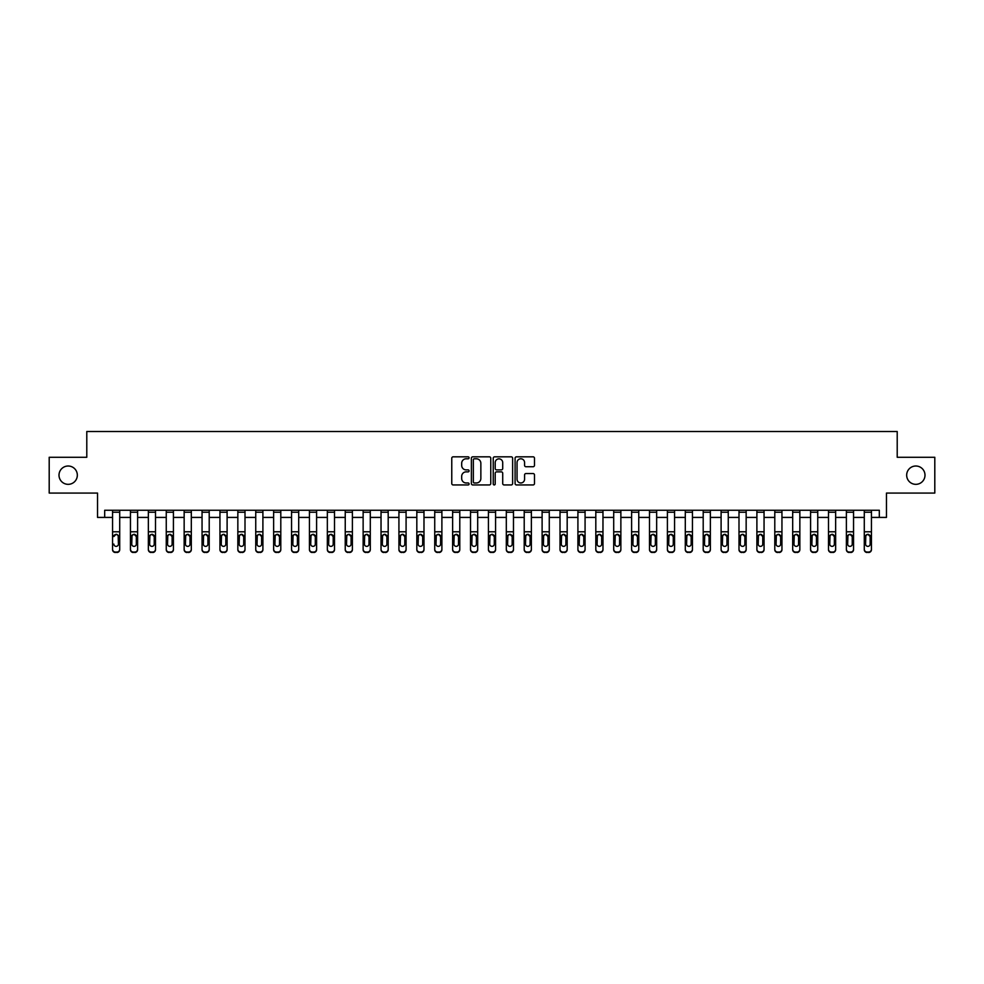<?xml version="1.0" encoding="UTF-8"?>
<svg xmlns="http://www.w3.org/2000/svg" width="984" height="984" viewBox="0 0 984 984"><rect width="100%" height="100%" fill="white"/><g stroke="black" fill="none" stroke-linecap="round" stroke-linejoin="round"><path stroke-width="1.48" d="M469.085 457.806A0.984 0.984 0 0 0 468.101 456.822L453.169 456.822A1.402 1.402 0 0 0 451.767 458.237L451.767 483.525A1.402 1.402 0 0 0 453.169 484.94L468.101 484.94A0.984 0.984 0 0 0 469.085 483.956A0.984 0.984 0 0 0 468.101 482.972L466.17 482.972A4.502 4.502 0 0 1 461.68 478.47L461.68 476.367A4.502 4.502 0 0 1 466.17 471.865L468.101 471.865A0.984 0.984 0 0 0 469.085 470.881A0.984 0.984 0 0 0 468.101 469.897L466.17 469.897A4.502 4.502 0 0 1 461.68 465.395L461.68 463.292A4.502 4.502 0 0 1 466.17 458.79L468.101 458.79A0.984 0.984 0 0 0 469.085 457.806M906.67 475.174A9.164 9.164 0 0 0 915.833 484.337A9.164 9.164 0 0 0 924.997 475.174A9.164 9.164 0 0 0 915.833 466.01A9.164 9.164 0 0 0 906.67 475.174M59.003 475.174A9.164 9.164 0 0 0 68.167 484.337A9.164 9.164 0 0 0 77.33 475.174A9.164 9.164 0 0 0 68.167 466.01A9.164 9.164 0 0 0 59.003 475.174M533.07 466.736A1.402 1.402 0 0 0 534.484 465.334L534.484 458.237A1.402 1.402 0 0 0 533.07 456.822L516.489 456.822A1.402 1.402 0 0 0 515.087 458.237L515.087 483.525A1.402 1.402 0 0 0 516.489 484.94L533.07 484.94A1.402 1.402 0 0 0 534.484 483.525L534.484 474.952A1.402 1.402 0 0 0 533.07 473.55L525.973 473.55A1.402 1.402 0 0 0 524.57 474.952L524.57 479.208A3.764 3.764 0 0 1 520.807 482.972A3.764 3.764 0 0 1 517.055 479.208L517.055 462.554A3.764 3.764 0 0 1 520.807 458.79A3.764 3.764 0 0 1 524.57 462.554L524.57 465.334A1.402 1.402 0 0 0 525.973 466.736L533.07 466.736M104.685 517.412L104.685 510.253L879.315 510.253L879.315 517.412L886.473 517.412L886.473 493.07L934.8 493.07L934.8 457.277L897.211 457.277L897.211 431.509L86.789 431.509L86.789 457.277L49.2 457.277L49.2 493.07L97.527 493.07L97.527 517.412L112.557 517.412M490.77 458.237A1.402 1.402 0 0 0 489.368 456.822L472.775 456.822A1.402 1.402 0 0 0 471.373 458.237L471.373 483.525A1.402 1.402 0 0 0 472.775 484.94L489.368 484.94A1.402 1.402 0 0 0 490.77 483.525L490.77 458.237M494.632 456.822L511.225 456.822A1.402 1.402 0 0 1 512.627 458.237L512.627 483.525A1.402 1.402 0 0 1 511.225 484.94L504.128 484.94A1.402 1.402 0 0 1 502.713 483.525L502.713 473.267A1.402 1.402 0 0 0 501.311 471.865L496.6 471.865A1.402 1.402 0 0 0 495.198 473.267L495.198 483.956A0.984 0.984 0 0 1 494.214 484.94A0.984 0.984 0 0 1 493.23 483.956L493.23 458.237A1.402 1.402 0 0 1 494.632 456.822M119.716 517.412L130.454 517.412M137.612 517.412L148.35 517.412M155.509 517.412L166.259 517.412M173.418 517.412L184.156 517.412M191.314 517.412L202.052 517.412M209.211 517.412L219.949 517.412M227.107 517.412L237.845 517.412M245.004 517.412L255.742 517.412M262.9 517.412L273.638 517.412M280.797 517.412L291.547 517.412M298.705 517.412L309.443 517.412M316.602 517.412L327.34 517.412M334.498 517.412L345.236 517.412M352.395 517.412L363.133 517.412M370.291 517.412L381.029 517.412M388.188 517.412L398.926 517.412M406.084 517.412L416.822 517.412M423.981 517.412L434.731 517.412M441.89 517.412L452.628 517.412M459.786 517.412L470.524 517.412M477.683 517.412L488.421 517.412M495.579 517.412L506.317 517.412M513.476 517.412L524.214 517.412M531.372 517.412L542.11 517.412M549.269 517.412L560.019 517.412M567.178 517.412L577.916 517.412M585.074 517.412L595.812 517.412M602.971 517.412L613.708 517.412M620.867 517.412L631.605 517.412M638.764 517.412L649.501 517.412M656.66 517.412L667.398 517.412M674.557 517.412L685.294 517.412M692.453 517.412L703.203 517.412M710.362 517.412L721.1 517.412M728.258 517.412L738.996 517.412M746.155 517.412L756.893 517.412M764.051 517.412L774.789 517.412M781.948 517.412L792.686 517.412M799.844 517.412L810.582 517.412M817.741 517.412L828.491 517.412M835.65 517.412L846.388 517.412M853.546 517.412L864.284 517.412M871.443 517.412L879.315 517.412M474.325 458.79A0.984 0.984 0 0 0 473.341 459.774L473.341 481.988A0.984 0.984 0 0 0 474.325 482.972L476.367 482.972A4.502 4.502 0 0 0 480.856 478.47L480.856 463.292A4.502 4.502 0 0 0 476.367 458.79L474.325 458.79M502.713 462.628A3.764 3.764 0 0 0 498.962 458.864A3.764 3.764 0 0 0 495.198 462.628L495.198 468.495A1.402 1.402 0 0 0 496.6 469.897L501.311 469.897A1.402 1.402 0 0 0 502.713 468.495L502.713 462.628M112.557 535.948L112.557 549.207A2.866 2.841 0 0 0 115.423 552.049L116.85 552.049A2.866 2.841 0 0 0 119.716 549.207L119.716 549.65A2.866 2.841 180 0 1 116.85 552.491L116.85 552.049M113.849 544.546L113.849 544.091A2.288 2.276 180 0 0 116.137 546.366A2.288 2.276 180 0 0 118.424 544.091A2.288 2.276 180 0 1 116.137 546.366M114.944 534.583L113.849 536.551L116.137 534.25L118.178 535.493L118.424 544.091M117.33 534.583L116.137 534.25M119.716 510.253L119.716 549.65M112.557 510.253L112.557 549.207M115.423 552.049L116.85 552.491M115.423 552.491A2.866 2.841 180 0 1 112.557 549.65M130.454 535.948L130.454 549.207A2.866 2.841 -0 0 0 133.32 552.049L134.759 552.049A2.866 2.841 -0 0 0 137.612 549.207L137.612 549.65A2.866 2.841 180 0 1 134.759 552.491L134.759 552.049M136.333 544.091L136.333 536.551L136.333 544.091A2.288 2.276 180 0 1 134.033 546.366A2.288 2.276 180 0 0 136.333 544.091M131.745 544.546L131.745 544.091A2.288 2.276 180 0 0 134.033 546.366M132.84 534.583L131.745 536.378M135.238 534.583L134.033 534.25L136.333 536.551M148.35 535.948L148.35 549.207A2.866 2.841 -0 0 0 151.216 552.049L152.655 552.049A2.866 2.841 -0 0 0 155.509 549.207L155.509 549.65A2.866 2.841 180 0 1 152.655 552.491L152.655 552.049M154.23 544.091L154.23 536.551L154.23 544.091A2.288 2.276 180 0 1 151.93 546.366A2.288 2.276 180 0 0 154.23 544.091M149.642 544.546L149.642 544.091A2.288 2.276 180 0 0 151.93 546.366M150.737 534.583L149.642 536.378M153.135 534.583L151.93 534.25L154.23 536.551M166.259 535.948L166.259 549.207A2.866 2.841 -0 0 0 169.113 552.049L170.552 552.049A2.866 2.841 -0 0 0 173.418 549.207L173.418 549.65A2.866 2.841 180 0 1 170.552 552.491L170.552 552.049M172.126 544.091L172.126 536.551L172.126 544.091A2.288 2.276 180 0 1 169.838 546.366A2.288 2.276 180 0 0 172.126 544.091M167.538 544.546L167.538 544.091A2.288 2.276 180 0 0 169.838 546.366M168.633 534.583L167.538 536.378M171.032 534.583L169.838 534.25L172.126 536.551M137.612 510.253L137.612 549.207M130.454 510.253L130.454 549.207M133.32 552.049L134.759 552.491M133.32 552.491A2.866 2.841 180 0 1 130.454 549.65M130.454 535.493L132.004 535.493L131.745 544.091M132.004 535.493L134.033 534.25M155.509 510.253L155.509 549.207M148.35 510.253L148.35 549.207M151.216 552.049L152.655 552.491M151.216 552.491A2.866 2.841 180 0 1 148.35 549.65M148.35 535.493L149.9 535.493L149.642 544.091M149.9 535.493L151.93 534.25M173.418 510.253L173.418 549.207M166.259 510.253L166.259 549.207M169.113 552.049L170.552 552.491M169.113 552.491A2.866 2.841 180 0 1 166.259 549.65M166.259 535.493L167.797 535.493L167.538 544.091M167.797 535.493L169.838 534.25M184.156 535.948L184.156 549.207A2.866 2.841 -0 0 0 187.022 552.049L188.448 552.049A2.866 2.841 -0 0 0 191.314 549.207L191.314 549.65A2.866 2.841 180 0 1 188.448 552.491L188.448 552.049M190.023 544.091L190.023 536.551L190.023 544.091A2.288 2.276 180 0 1 187.735 546.366A2.288 2.276 180 0 0 190.023 544.091M185.435 544.546L185.435 544.091A2.288 2.276 180 0 0 187.735 546.366M186.542 534.583L185.435 536.378M188.928 534.583L187.735 534.25L190.023 536.551M191.314 510.253L191.314 549.207M184.156 510.253L184.156 549.207M187.022 552.049L188.448 552.491M187.022 552.491A2.866 2.841 180 0 1 184.156 549.65M184.156 535.493L185.693 535.493L185.435 544.091M185.693 535.493L187.735 534.25M202.052 535.948L202.052 549.207A2.866 2.841 -0 0 0 204.918 552.049L206.345 552.049A2.866 2.841 -0 0 0 209.211 549.207L209.211 549.65A2.866 2.841 180 0 1 206.345 552.491L206.345 552.049M207.919 544.091L207.919 536.551L207.919 544.091A2.288 2.276 180 0 1 205.631 546.366A2.288 2.276 180 0 0 207.919 544.091M203.344 544.546L203.344 544.091A2.288 2.276 180 0 0 205.631 546.366M204.438 534.583L203.344 536.378M206.825 534.583L205.631 534.25L207.919 536.551M219.949 535.948L219.949 549.207A2.866 2.841 -0 0 0 222.815 552.049L224.241 552.049A2.866 2.841 -0 0 0 227.107 549.207L227.107 549.65A2.866 2.841 180 0 1 224.241 552.491L224.241 552.049M225.816 544.091L225.816 536.551L225.816 544.091A2.288 2.276 180 0 1 223.528 546.366A2.288 2.276 180 0 0 225.816 544.091M221.24 544.546L221.24 544.091A2.288 2.276 180 0 0 223.528 546.366M222.335 534.583L221.24 536.378M224.721 534.583L223.528 534.25L225.816 536.551M237.845 535.948L237.845 549.207A2.866 2.841 -0 0 0 240.711 552.049L242.138 552.049A2.866 2.841 -0 0 0 245.004 549.207L245.004 549.65A2.866 2.841 180 0 1 242.138 552.491L242.138 552.049M243.712 544.091L243.712 536.551L243.712 544.091A2.288 2.276 180 0 1 241.424 546.366A2.288 2.276 180 0 0 243.712 544.091M239.137 544.546L239.137 544.091A2.288 2.276 180 0 0 241.424 546.366M240.231 534.583L239.137 536.378M242.618 534.583L241.424 534.25L243.712 536.551M255.742 535.948L255.742 549.207A2.866 2.841 -0 0 0 258.608 552.049L260.034 552.049A2.866 2.841 -0 0 0 262.9 549.207L262.9 549.65A2.866 2.841 180 0 1 260.034 552.491L260.034 552.049M261.621 544.091L261.621 536.551L261.621 544.091A2.288 2.276 180 0 1 259.321 546.366A2.288 2.276 180 0 0 261.621 544.091M257.033 544.546L257.033 544.091A2.288 2.276 180 0 0 259.321 546.366M258.128 534.583L257.033 536.378M260.514 534.583L259.321 534.25L261.621 536.551M273.638 535.948L273.638 549.207A2.866 2.841 -0 0 0 276.504 552.049L277.943 552.049A2.866 2.841 -0 0 0 280.797 549.207L280.797 549.65A2.866 2.841 180 0 1 277.943 552.491L277.943 552.049M279.517 544.091L279.517 536.551L279.517 544.091A2.288 2.276 180 0 1 277.217 546.366A2.288 2.276 180 0 0 279.517 544.091M274.93 544.546L274.93 544.091A2.288 2.276 180 0 0 277.217 546.366M276.024 534.583L274.93 536.378M278.423 534.583L277.217 534.25L279.517 536.551M209.211 510.253L209.211 549.207M202.052 510.253L202.052 549.207M204.918 552.049L206.345 552.491M204.918 552.491A2.866 2.841 180 0 1 202.052 549.65M202.052 535.493L203.59 535.493L203.344 544.091M203.59 535.493L205.631 534.25M227.107 510.253L227.107 549.207M219.949 510.253L219.949 549.207M222.815 552.049L224.241 552.491M222.815 552.491A2.866 2.841 180 0 1 219.949 549.65M219.949 535.493L221.486 535.493L221.24 544.091M221.486 535.493L223.528 534.25M245.004 510.253L245.004 549.207M237.845 510.253L237.845 549.207M240.711 552.049L242.138 552.491M240.711 552.491A2.866 2.841 180 0 1 237.845 549.65M237.845 535.493L239.383 535.493L239.137 544.091M239.383 535.493L241.424 534.25M262.9 510.253L262.9 549.207M255.742 510.253L255.742 549.207M258.608 552.049L260.034 552.491M258.608 552.491A2.866 2.841 180 0 1 255.742 549.65M255.742 535.493L257.291 535.493L257.033 544.091M257.291 535.493L259.321 534.25M280.797 510.253L280.797 549.207M273.638 510.253L273.638 549.207M276.504 552.049L277.943 552.491M276.504 552.491A2.866 2.841 180 0 1 273.638 549.65M273.638 535.493L275.188 535.493L274.93 544.091M275.188 535.493L277.217 534.25M291.547 535.948L291.547 549.207A2.866 2.841 -0 0 0 294.4 552.049L295.84 552.049A2.866 2.841 -0 0 0 298.705 549.207L298.705 549.65A2.866 2.841 180 0 1 295.84 552.491L295.84 552.049M297.414 544.091L297.414 536.551L297.414 544.091A2.288 2.276 180 0 1 295.126 546.366A2.288 2.276 180 0 0 297.414 544.091M292.826 544.546L292.826 544.091A2.288 2.276 180 0 0 295.126 546.366M293.921 534.583L292.826 536.378M296.319 534.583L295.126 534.25L297.414 536.551M298.705 510.253L298.705 549.207M291.547 510.253L291.547 549.207M294.4 552.049L295.84 552.491M294.4 552.491A2.866 2.841 180 0 1 291.547 549.65M291.547 535.493L293.084 535.493L292.826 544.091M293.084 535.493L295.126 534.25M309.443 535.948L309.443 549.207A2.866 2.841 -0 0 0 312.297 552.049L313.736 552.049A2.866 2.841 -0 0 0 316.602 549.207L316.602 549.65A2.866 2.841 180 0 1 313.736 552.491L313.736 552.049M315.311 544.091L315.311 536.551L315.311 544.091A2.288 2.276 180 0 1 313.023 546.366A2.288 2.276 180 0 0 315.311 544.091M310.723 544.546L310.723 544.091A2.288 2.276 180 0 0 313.023 546.366M311.817 534.583L310.723 536.378M314.216 534.583L313.023 534.25L315.311 536.551M316.602 510.253L316.602 549.207M309.443 510.253L309.443 549.207M312.297 552.049L313.736 552.491M312.297 552.491A2.866 2.841 180 0 1 309.443 549.65M309.443 535.493L310.981 535.493L310.723 544.091M310.981 535.493L313.023 534.25M327.34 535.948L327.34 549.207A2.866 2.841 -0 0 0 330.206 552.049L331.633 552.049A2.866 2.841 -0 0 0 334.498 549.207L334.498 549.65A2.866 2.841 180 0 1 331.633 552.491L331.633 552.049M333.207 544.091L333.207 536.551L333.207 544.091A2.288 2.276 180 0 1 330.919 546.366A2.288 2.276 180 0 0 333.207 544.091M328.631 544.546L328.631 544.091A2.288 2.276 180 0 0 330.919 546.366M329.726 534.583L328.631 536.378M332.112 534.583L330.919 534.25L333.207 536.551M334.498 510.253L334.498 549.207M327.34 510.253L327.34 549.207M330.206 552.049L331.633 552.491M330.206 552.491A2.866 2.841 180 0 1 327.34 549.65M327.34 535.493L328.877 535.493L328.631 544.091M328.877 535.493L330.919 534.25M345.236 535.948L345.236 549.207A2.866 2.841 -0 0 0 348.102 552.049L349.529 552.049A2.866 2.841 -0 0 0 352.395 549.207L352.395 549.65A2.866 2.841 180 0 1 349.529 552.491L349.529 552.049M351.103 544.091L351.103 536.551L351.103 544.091A2.288 2.276 180 0 1 348.816 546.366A2.288 2.276 180 0 0 351.103 544.091M346.528 544.546L346.528 544.091A2.288 2.276 180 0 0 348.816 546.366M347.623 534.583L346.528 536.378M350.009 534.583L348.816 534.25L351.103 536.551M352.395 510.253L352.395 549.207M345.236 510.253L345.236 549.207M348.102 552.049L349.529 552.491M348.102 552.491A2.866 2.841 180 0 1 345.236 549.65M345.236 535.493L346.774 535.493L346.528 544.091M346.774 535.493L348.816 534.25M363.133 535.948L363.133 549.207A2.866 2.841 -0 0 0 365.999 552.049L367.426 552.049A2.866 2.841 -0 0 0 370.291 549.207L370.291 549.65A2.866 2.841 180 0 1 367.426 552.491L367.426 552.049M369 544.091L369 536.551L369 544.091A2.288 2.276 180 0 1 366.712 546.366A2.288 2.276 180 0 0 369 544.091M364.424 544.546L364.424 544.091A2.288 2.276 180 0 0 366.712 546.366M365.519 534.583L364.424 536.378M367.905 534.583L366.712 534.25L369 536.551M370.291 510.253L370.291 549.207M363.133 510.253L363.133 549.207M365.999 552.049L367.426 552.491M365.999 552.491A2.866 2.841 180 0 1 363.133 549.65M363.133 535.493L364.67 535.493L364.424 544.091M364.67 535.493L366.712 534.25M381.029 535.948L381.029 549.207A2.866 2.841 -0 0 0 383.895 552.049L385.322 552.049A2.866 2.841 -0 0 0 388.188 549.207L388.188 549.65A2.866 2.841 180 0 1 385.322 552.491L385.322 552.049M386.897 544.091L386.897 536.551L386.897 544.091A2.288 2.276 180 0 1 384.609 546.366A2.288 2.276 180 0 0 386.897 544.091M382.321 544.546L382.321 544.091A2.288 2.276 180 0 0 384.609 546.366M383.416 534.583L382.321 536.378M385.802 534.583L384.609 534.25L386.897 536.551M388.188 510.253L388.188 549.207M381.029 510.253L381.029 549.207M383.895 552.049L385.322 552.491M383.895 552.491A2.866 2.841 180 0 1 381.029 549.65M381.029 535.493L382.579 535.493L382.321 544.091M382.579 535.493L384.609 534.25M398.926 535.948L398.926 549.207A2.866 2.841 -0 0 0 401.792 552.049L403.231 552.049A2.866 2.841 -0 0 0 406.084 549.207L406.084 549.65A2.866 2.841 180 0 1 403.231 552.491L403.231 552.049M404.805 544.091L404.805 536.551L404.805 544.091A2.288 2.276 180 0 1 402.505 546.366A2.288 2.276 180 0 0 404.805 544.091M400.217 544.546L400.217 544.091A2.288 2.276 180 0 0 402.505 546.366M401.312 534.583L400.217 536.378M403.711 534.583L402.505 534.25L404.805 536.551M416.822 535.948L416.822 549.207A2.866 2.841 -0 0 0 419.688 552.049L421.127 552.049A2.866 2.841 -0 0 0 423.981 549.207L423.981 549.65A2.866 2.841 180 0 1 421.127 552.491L421.127 552.049M422.702 544.091L422.702 536.551L422.702 544.091A2.288 2.276 180 0 1 420.402 546.366A2.288 2.276 180 0 0 422.702 544.091M418.114 544.546L418.114 544.091A2.288 2.276 180 0 0 420.402 546.366M419.209 534.583L418.114 536.378M421.607 534.583L420.402 534.25L422.702 536.551M434.731 535.948L434.731 549.207A2.866 2.841 -0 0 0 437.585 552.049L439.024 552.049A2.866 2.841 -0 0 0 441.89 549.207L441.89 549.65A2.866 2.841 180 0 1 439.024 552.491L439.024 552.049M440.598 544.091L440.598 536.551L440.598 544.091A2.288 2.276 180 0 1 438.311 546.366A2.288 2.276 180 0 0 440.598 544.091M436.01 544.546L436.01 544.091A2.288 2.276 180 0 0 438.311 546.366M437.105 534.583L436.01 536.378M439.504 534.583L438.311 534.25L440.598 536.551M452.628 535.948L452.628 549.207A2.866 2.841 -0 0 0 455.494 552.049L456.92 552.049A2.866 2.841 -0 0 0 459.786 549.207L459.786 549.65A2.866 2.841 180 0 1 456.92 552.491L456.92 552.049M458.495 544.091L458.495 536.551L458.495 544.091A2.288 2.276 180 0 1 456.207 546.366A2.288 2.276 180 0 0 458.495 544.091M453.907 544.546L453.907 544.091A2.288 2.276 180 0 0 456.207 546.366M455.014 534.583L453.907 536.378M457.4 534.583L456.207 534.25L458.495 536.551M470.524 535.948L470.524 549.207A2.866 2.841 -0 0 0 473.39 552.049L474.817 552.049A2.866 2.841 -0 0 0 477.683 549.207L477.683 549.65A2.866 2.841 180 0 1 474.817 552.491L474.817 552.049M476.391 544.091L476.391 536.551L476.391 544.091A2.288 2.276 180 0 1 474.103 546.366A2.288 2.276 180 0 0 476.391 544.091M471.816 544.546L471.816 544.091A2.288 2.276 180 0 0 474.103 546.366M472.91 534.583L471.816 536.378M475.297 534.583L474.103 534.25L476.391 536.551M488.421 535.948L488.421 549.207A2.866 2.841 -0 0 0 491.287 552.049L492.713 552.049A2.866 2.841 -0 0 0 495.579 549.207L495.579 549.65A2.866 2.841 180 0 1 492.713 552.491L492.713 552.049M494.288 544.091L494.288 536.551L494.288 544.091A2.288 2.276 180 0 1 492 546.366A2.288 2.276 180 0 0 494.288 544.091M489.712 544.546L489.712 544.091A2.288 2.276 180 0 0 492 546.366M490.807 534.583L489.712 536.378M493.193 534.583L492 534.25L494.288 536.551M506.317 535.948L506.317 549.207A2.866 2.841 -0 0 0 509.183 552.049L510.61 552.049A2.866 2.841 -0 0 0 513.476 549.207L513.476 549.65A2.866 2.841 180 0 1 510.61 552.491L510.61 552.049M512.184 544.091L512.184 536.551L512.184 544.091A2.288 2.276 180 0 1 509.897 546.366A2.288 2.276 180 0 0 512.184 544.091M507.609 544.546L507.609 544.091A2.288 2.276 180 0 0 509.897 546.366M508.703 534.583L507.609 536.378M511.09 534.583L509.897 534.25L512.184 536.551M524.214 535.948L524.214 549.207A2.866 2.841 -0 0 0 527.08 552.049L528.506 552.049A2.866 2.841 -0 0 0 531.372 549.207L531.372 549.65A2.866 2.841 180 0 1 528.506 552.491L528.506 552.049M530.093 544.091L530.093 536.551L530.093 544.091A2.288 2.276 180 0 1 527.793 546.366A2.288 2.276 180 0 0 530.093 544.091M525.505 544.546L525.505 544.091A2.288 2.276 180 0 0 527.793 546.366M526.6 534.583L525.505 536.378M528.986 534.583L527.793 534.25L530.093 536.551M542.11 535.948L542.11 549.207A2.866 2.841 -0 0 0 544.976 552.049L546.415 552.049A2.866 2.841 -0 0 0 549.269 549.207L549.269 549.65A2.866 2.841 180 0 1 546.415 552.491L546.415 552.049M547.99 544.091L547.99 536.551L547.99 544.091A2.288 2.276 180 0 1 545.689 546.366A2.288 2.276 180 0 0 547.99 544.091M543.402 544.546L543.402 544.091A2.288 2.276 180 0 0 545.689 546.366M544.496 534.583L543.402 536.378M546.895 534.583L545.689 534.25L547.99 536.551M560.019 535.948L560.019 549.207A2.866 2.841 -0 0 0 562.873 552.049L564.312 552.049A2.866 2.841 -0 0 0 567.178 549.207L567.178 549.65A2.866 2.841 180 0 1 564.312 552.491L564.312 552.049M565.886 544.091L565.886 536.551L565.886 544.091A2.288 2.276 180 0 1 563.598 546.366A2.288 2.276 180 0 0 565.886 544.091M561.298 544.546L561.298 544.091A2.288 2.276 180 0 0 563.598 546.366M562.393 534.583L561.298 536.378M564.791 534.583L563.598 534.25L565.886 536.551M577.916 535.948L577.916 549.207A2.866 2.841 -0 0 0 580.769 552.049L582.208 552.049A2.866 2.841 -0 0 0 585.074 549.207L585.074 549.65A2.866 2.841 180 0 1 582.208 552.491L582.208 552.049M583.783 544.091L583.783 536.551L583.783 544.091A2.288 2.276 180 0 1 581.495 546.366A2.288 2.276 180 0 0 583.783 544.091M579.195 544.546L579.195 544.091A2.288 2.276 180 0 0 581.495 546.366M580.289 534.583L579.195 536.378M582.688 534.583L581.495 534.25L583.783 536.551M595.812 535.948L595.812 549.207A2.866 2.841 -0 0 0 598.678 552.049L600.105 552.049A2.866 2.841 -0 0 0 602.971 549.207L602.971 549.65A2.866 2.841 180 0 1 600.105 552.491L600.105 552.049M601.679 544.091L601.679 536.551L601.679 544.091A2.288 2.276 180 0 1 599.391 546.366A2.288 2.276 180 0 0 601.679 544.091M597.103 544.546L597.103 544.091A2.288 2.276 180 0 0 599.391 546.366M598.198 534.583L597.103 536.378M600.584 534.583L599.391 534.25L601.679 536.551M613.708 535.948L613.708 549.207A2.866 2.841 -0 0 0 616.574 552.049L618.001 552.049A2.866 2.841 -0 0 0 620.867 549.207L620.867 549.65A2.866 2.841 180 0 1 618.001 552.491L618.001 552.049M619.576 544.091L619.576 536.551L619.576 544.091A2.288 2.276 180 0 1 617.288 546.366A2.288 2.276 180 0 0 619.576 544.091M615 544.546L615 544.091A2.288 2.276 180 0 0 617.288 546.366M616.095 534.583L615 536.378M618.481 534.583L617.288 534.25L619.576 536.551M631.605 535.948L631.605 549.207A2.866 2.841 -0 0 0 634.471 552.049L635.898 552.049A2.866 2.841 -0 0 0 638.764 549.207L638.764 549.65A2.866 2.841 180 0 1 635.898 552.491L635.898 552.049M637.472 544.091L637.472 536.551L637.472 544.091A2.288 2.276 180 0 1 635.184 546.366A2.288 2.276 180 0 0 637.472 544.091M632.896 544.546L632.896 544.091A2.288 2.276 180 0 0 635.184 546.366M633.991 534.583L632.896 536.378M636.377 534.583L635.184 534.25L637.472 536.551M649.501 535.948L649.501 549.207A2.866 2.841 -0 0 0 652.367 552.049L653.794 552.049A2.866 2.841 -0 0 0 656.66 549.207L656.66 549.65A2.866 2.841 180 0 1 653.794 552.491L653.794 552.049M655.369 544.091L655.369 536.551L655.369 544.091A2.288 2.276 180 0 1 653.081 546.366A2.288 2.276 180 0 0 655.369 544.091M650.793 544.546L650.793 544.091A2.288 2.276 180 0 0 653.081 546.366M651.888 534.583L650.793 536.378M654.274 534.583L653.081 534.25L655.369 536.551M667.398 535.948L667.398 549.207A2.866 2.841 -0 0 0 670.264 552.049L671.703 552.049A2.866 2.841 -0 0 0 674.557 549.207L674.557 549.65A2.866 2.841 180 0 1 671.703 552.491L671.703 552.049M673.277 544.091L673.277 536.551L673.277 544.091A2.288 2.276 180 0 1 670.977 546.366A2.288 2.276 180 0 0 673.277 544.091M668.689 544.546L668.689 544.091A2.288 2.276 180 0 0 670.977 546.366M669.784 534.583L668.689 536.378M672.183 534.583L670.977 534.25L673.277 536.551M685.294 535.948L685.294 549.207A2.866 2.841 -0 0 0 688.16 552.049L689.599 552.049A2.866 2.841 -0 0 0 692.453 549.207L692.453 549.65A2.866 2.841 180 0 1 689.599 552.491L689.599 552.049M691.174 544.091L691.174 536.551L691.174 544.091A2.288 2.276 180 0 1 688.874 546.366A2.288 2.276 180 0 0 691.174 544.091M686.586 544.546L686.586 544.091A2.288 2.276 180 0 0 688.874 546.366M687.681 534.583L686.586 536.378M690.079 534.583L688.874 534.25L691.174 536.551M703.203 535.948L703.203 549.207A2.866 2.841 -0 0 0 706.057 552.049L707.496 552.049A2.866 2.841 -0 0 0 710.362 549.207L710.362 549.65A2.866 2.841 180 0 1 707.496 552.491L707.496 552.049M709.07 544.091L709.07 536.551L709.07 544.091A2.288 2.276 180 0 1 706.783 546.366A2.288 2.276 180 0 0 709.07 544.091M704.482 544.546L704.482 544.091A2.288 2.276 180 0 0 706.783 546.366M705.577 534.583L704.482 536.378M707.976 534.583L706.783 534.25L709.07 536.551M721.1 535.948L721.1 549.207A2.866 2.841 -0 0 0 723.966 552.049L725.393 552.049A2.866 2.841 -0 0 0 728.258 549.207L728.258 549.65A2.866 2.841 180 0 1 725.393 552.491L725.393 552.049M726.967 544.091L726.967 536.551L726.967 544.091A2.288 2.276 180 0 1 724.679 546.366A2.288 2.276 180 0 0 726.967 544.091M722.379 544.546L722.379 544.091A2.288 2.276 180 0 0 724.679 546.366M723.486 534.583L722.379 536.378M725.872 534.583L724.679 534.25L726.967 536.551M738.996 535.948L738.996 549.207A2.866 2.841 -0 0 0 741.862 552.049L743.289 552.049A2.866 2.841 -0 0 0 746.155 549.207L746.155 549.65A2.866 2.841 180 0 1 743.289 552.491L743.289 552.049M744.863 544.091L744.863 536.551L744.863 544.091A2.288 2.276 180 0 1 742.576 546.366A2.288 2.276 180 0 0 744.863 544.091M740.288 544.546L740.288 544.091A2.288 2.276 180 0 0 742.576 546.366M741.382 534.583L740.288 536.378M743.769 534.583L742.576 534.25L744.863 536.551M756.893 535.948L756.893 549.207A2.866 2.841 -0 0 0 759.759 552.049L761.186 552.049A2.866 2.841 -0 0 0 764.051 549.207L764.051 549.65A2.866 2.841 180 0 1 761.186 552.491L761.186 552.049M762.76 544.091L762.76 536.551L762.76 544.091A2.288 2.276 180 0 1 760.472 546.366A2.288 2.276 180 0 0 762.76 544.091M758.184 544.546L758.184 544.091A2.288 2.276 180 0 0 760.472 546.366M759.279 534.583L758.184 536.378M761.665 534.583L760.472 534.25L762.76 536.551M774.789 535.948L774.789 549.207A2.866 2.841 -0 0 0 777.655 552.049L779.082 552.049A2.866 2.841 -0 0 0 781.948 549.207L781.948 549.65A2.866 2.841 180 0 1 779.082 552.491L779.082 552.049M780.656 544.091L780.656 536.551L780.656 544.091A2.288 2.276 180 0 1 778.369 546.366A2.288 2.276 180 0 0 780.656 544.091M776.081 544.546L776.081 544.091A2.288 2.276 180 0 0 778.369 546.366M777.176 534.583L776.081 536.378M779.562 534.583L778.369 534.25L780.656 536.551M792.686 535.948L792.686 549.207A2.866 2.841 -0 0 0 795.552 552.049L796.979 552.049A2.866 2.841 -0 0 0 799.844 549.207L799.844 549.65A2.866 2.841 180 0 1 796.979 552.491L796.979 552.049M798.565 544.091L798.565 536.551L798.565 544.091A2.288 2.276 180 0 1 796.265 546.366A2.288 2.276 180 0 0 798.565 544.091M793.977 544.546L793.977 544.091A2.288 2.276 180 0 0 796.265 546.366M795.072 534.583L793.977 536.378M797.458 534.583L796.265 534.25L798.565 536.551M810.582 535.948L810.582 549.207A2.866 2.841 -0 0 0 813.448 552.049L814.887 552.049A2.866 2.841 -0 0 0 817.741 549.207L817.741 549.65A2.866 2.841 180 0 1 814.887 552.491L814.887 552.049M816.462 544.091L816.462 536.551L816.462 544.091A2.288 2.276 180 0 1 814.162 546.366A2.288 2.276 180 0 0 816.462 544.091M811.874 544.546L811.874 544.091A2.288 2.276 180 0 0 814.162 546.366M812.969 534.583L811.874 536.378M815.367 534.583L814.162 534.25L816.462 536.551M828.491 535.948L828.491 549.207A2.866 2.841 -0 0 0 831.345 552.049L832.784 552.049A2.866 2.841 -0 0 0 835.65 549.207L835.65 549.65A2.866 2.841 180 0 1 832.784 552.491L832.784 552.049M834.358 544.091L834.358 536.551L834.358 544.091A2.288 2.276 180 0 1 832.07 546.366A2.288 2.276 180 0 0 834.358 544.091M829.77 544.546L829.77 544.091A2.288 2.276 180 0 0 832.07 546.366M830.865 534.583L829.77 536.378M833.264 534.583L832.07 534.25L834.358 536.551M846.388 535.948L846.388 549.207A2.866 2.841 -0 0 0 849.241 552.049L850.68 552.049A2.866 2.841 -0 0 0 853.546 549.207L853.546 549.65A2.866 2.841 180 0 1 850.68 552.491L850.68 552.049M852.255 544.091L852.255 536.551L852.255 544.091A2.288 2.276 180 0 1 849.967 546.366A2.288 2.276 180 0 0 852.255 544.091M847.667 544.546L847.667 544.091A2.288 2.276 180 0 0 849.967 546.366M848.761 534.583L847.667 536.378M851.16 534.583L849.967 534.25L852.255 536.551M406.084 510.253L406.084 549.207M398.926 510.253L398.926 549.207M401.792 552.049L403.231 552.491M401.792 552.491A2.866 2.841 180 0 1 398.926 549.65M398.926 535.493L400.476 535.493L400.217 544.091M400.476 535.493L402.505 534.25M423.981 510.253L423.981 549.207M416.822 510.253L416.822 549.207M419.688 552.049L421.127 552.491M419.688 552.491A2.866 2.841 180 0 1 416.822 549.65M416.822 535.493L418.372 535.493L418.114 544.091M418.372 535.493L420.402 534.25M441.89 510.253L441.89 549.207M434.731 510.253L434.731 549.207M437.585 552.049L439.024 552.491M437.585 552.491A2.866 2.841 180 0 1 434.731 549.65M434.731 535.493L436.269 535.493L436.01 544.091M436.269 535.493L438.311 534.25M459.786 510.253L459.786 549.207M452.628 510.253L452.628 549.207M455.494 552.049L456.92 552.491M455.494 552.491A2.866 2.841 180 0 1 452.628 549.65M452.628 535.493L454.165 535.493L453.907 544.091M454.165 535.493L456.207 534.25M477.683 510.253L477.683 549.207M470.524 510.253L470.524 549.207M473.39 552.049L474.817 552.491M473.39 552.491A2.866 2.841 180 0 1 470.524 549.65M470.524 535.493L472.062 535.493L471.816 544.091M472.062 535.493L474.103 534.25M495.579 510.253L495.579 549.207M488.421 510.253L488.421 549.207M491.287 552.049L492.713 552.491M491.287 552.491A2.866 2.841 180 0 1 488.421 549.65M488.421 535.493L489.958 535.493L489.712 544.091M489.958 535.493L492 534.25M513.476 510.253L513.476 549.207M506.317 510.253L506.317 549.207M509.183 552.049L510.61 552.491M509.183 552.491A2.866 2.841 180 0 1 506.317 549.65M506.317 535.493L507.855 535.493L507.609 544.091M507.855 535.493L509.897 534.25M531.372 510.253L531.372 549.207M524.214 510.253L524.214 549.207M527.08 552.049L528.506 552.491M527.08 552.491A2.866 2.841 180 0 1 524.214 549.65M524.214 535.493L525.764 535.493L525.505 544.091M525.764 535.493L527.793 534.25M549.269 510.253L549.269 549.207M542.11 510.253L542.11 549.207M544.976 552.049L546.415 552.491M544.976 552.491A2.866 2.841 180 0 1 542.11 549.65M542.11 535.493L543.66 535.493L543.402 544.091M543.66 535.493L545.689 534.25M567.178 510.253L567.178 549.207M560.019 510.253L560.019 549.207M562.873 552.049L564.312 552.491M562.873 552.491A2.866 2.841 180 0 1 560.019 549.65M560.019 535.493L561.557 535.493L561.298 544.091M561.557 535.493L563.598 534.25M585.074 510.253L585.074 549.207M577.916 510.253L577.916 549.207M580.769 552.049L582.208 552.491M580.769 552.491A2.866 2.841 180 0 1 577.916 549.65M577.916 535.493L579.453 535.493L579.195 544.091M579.453 535.493L581.495 534.25M602.971 510.253L602.971 549.207M595.812 510.253L595.812 549.207M598.678 552.049L600.105 552.491M598.678 552.491A2.866 2.841 180 0 1 595.812 549.65M595.812 535.493L597.349 535.493L597.103 544.091M597.349 535.493L599.391 534.25M620.867 510.253L620.867 549.207M613.708 510.253L613.708 549.207M616.574 552.049L618.001 552.491M616.574 552.491A2.866 2.841 180 0 1 613.708 549.65M613.708 535.493L615.246 535.493L615 544.091M615.246 535.493L617.288 534.25M638.764 510.253L638.764 549.207M631.605 510.253L631.605 549.207M634.471 552.049L635.898 552.491M634.471 552.491A2.866 2.841 180 0 1 631.605 549.65M631.605 535.493L633.143 535.493L632.896 544.091M633.143 535.493L635.184 534.25M656.66 510.253L656.66 549.207M649.501 510.253L649.501 549.207M652.367 552.049L653.794 552.491M652.367 552.491A2.866 2.841 180 0 1 649.501 549.65M649.501 535.493L651.051 535.493L650.793 544.091M651.051 535.493L653.081 534.25M674.557 510.253L674.557 549.207M667.398 510.253L667.398 549.207M670.264 552.049L671.703 552.491M670.264 552.491A2.866 2.841 180 0 1 667.398 549.65M667.398 535.493L668.948 535.493L668.689 544.091M668.948 535.493L670.977 534.25M692.453 510.253L692.453 549.207M685.294 510.253L685.294 549.207M688.16 552.049L689.599 552.491M688.16 552.491A2.866 2.841 180 0 1 685.294 549.65M685.294 535.493L686.844 535.493L686.586 544.091M686.844 535.493L688.874 534.25M710.362 510.253L710.362 549.207M703.203 510.253L703.203 549.207M706.057 552.049L707.496 552.491M706.057 552.491A2.866 2.841 180 0 1 703.203 549.65M703.203 535.493L704.741 535.493L704.482 544.091M704.741 535.493L706.783 534.25M728.258 510.253L728.258 549.207M721.1 510.253L721.1 549.207M723.966 552.049L725.393 552.491M723.966 552.491A2.866 2.841 180 0 1 721.1 549.65M721.1 535.493L722.637 535.493L722.379 544.091M722.637 535.493L724.679 534.25M746.155 510.253L746.155 549.207M738.996 510.253L738.996 549.207M741.862 552.049L743.289 552.491M741.862 552.491A2.866 2.841 180 0 1 738.996 549.65M738.996 535.493L740.534 535.493L740.288 544.091M740.534 535.493L742.576 534.25M764.051 510.253L764.051 549.207M756.893 510.253L756.893 549.207M759.759 552.049L761.186 552.491M759.759 552.491A2.866 2.841 180 0 1 756.893 549.65M756.893 535.493L758.43 535.493L758.184 544.091M758.43 535.493L760.472 534.25M781.948 510.253L781.948 549.207M774.789 510.253L774.789 549.207M777.655 552.049L779.082 552.491M777.655 552.491A2.866 2.841 180 0 1 774.789 549.65M774.789 535.493L776.327 535.493L776.081 544.091M776.327 535.493L778.369 534.25M799.844 510.253L799.844 549.207M792.686 510.253L792.686 549.207M795.552 552.049L796.979 552.491M795.552 552.491A2.866 2.841 180 0 1 792.686 549.65M792.686 535.493L794.236 535.493L793.977 544.091M794.236 535.493L796.265 534.25M817.741 510.253L817.741 549.207M810.582 510.253L810.582 549.207M813.448 552.049L814.887 552.491M813.448 552.491A2.866 2.841 180 0 1 810.582 549.65M810.582 535.493L812.132 535.493L811.874 544.091M812.132 535.493L814.162 534.25M835.65 510.253L835.65 549.207M828.491 510.253L828.491 549.207M831.345 552.049L832.784 552.491M831.345 552.491A2.866 2.841 180 0 1 828.491 549.65M828.491 535.493L830.029 535.493L829.77 544.091M830.029 535.493L832.07 534.25M853.546 510.253L853.546 549.207M846.388 510.253L846.388 549.207M849.241 552.049L850.68 552.491M849.241 552.491A2.866 2.841 180 0 1 846.388 549.65M846.388 535.493L847.925 535.493L847.667 544.091M847.925 535.493L849.967 534.25M864.284 535.948L864.284 549.207A2.866 2.841 -0 0 0 867.15 552.049L868.577 552.049A2.866 2.841 -0 0 0 871.443 549.207L871.443 549.65A2.866 2.841 180 0 1 868.577 552.491L868.577 552.049M870.151 544.091L870.151 536.551L870.151 544.091A2.288 2.276 180 0 1 867.863 546.366A2.288 2.276 180 0 0 870.151 544.091M865.576 544.546L865.576 544.091A2.288 2.276 180 0 0 867.863 546.366M866.67 534.583L865.576 536.378M869.056 534.583L867.863 534.25L870.151 536.551M871.443 510.253L871.443 549.207M864.284 510.253L864.284 549.207M867.15 552.049L868.577 552.491M867.15 552.491A2.866 2.841 180 0 1 864.284 549.65M864.284 535.493L865.822 535.493L865.576 544.091M865.822 535.493L867.863 534.25M118.178 535.493L119.716 535.493M112.557 535.493L114.107 535.493M112.557 531.791L119.716 531.791M112.557 512.221L119.716 512.221M136.075 535.493L137.612 535.493M130.454 531.791L137.612 531.791M130.454 512.221L137.612 512.221M153.971 535.493L155.509 535.493M148.35 531.791L155.509 531.791M148.35 512.221L155.509 512.221M171.868 535.493L173.418 535.493M166.259 531.791L173.418 531.791M166.259 512.221L173.418 512.221M189.764 535.493L191.314 535.493M184.156 531.791L191.314 531.791M184.156 512.221L191.314 512.221M207.673 535.493L209.211 535.493M202.052 531.791L209.211 531.791M202.052 512.221L209.211 512.221M225.57 535.493L227.107 535.493M219.949 531.791L227.107 531.791M219.949 512.221L227.107 512.221M243.466 535.493L245.004 535.493M237.845 531.791L245.004 531.791M237.845 512.221L245.004 512.221M261.363 535.493L262.9 535.493M255.742 531.791L262.9 531.791M255.742 512.221L262.9 512.221M279.259 535.493L280.797 535.493M273.638 531.791L280.797 531.791M273.638 512.221L280.797 512.221M297.156 535.493L298.705 535.493M291.547 531.791L298.705 531.791M291.547 512.221L298.705 512.221M315.052 535.493L316.602 535.493M309.443 531.791L316.602 531.791M309.443 512.221L316.602 512.221M332.949 535.493L334.498 535.493M327.34 531.791L334.498 531.791M327.34 512.221L334.498 512.221M350.858 535.493L352.395 535.493M345.236 531.791L352.395 531.791M345.236 512.221L352.395 512.221M368.754 535.493L370.291 535.493M363.133 531.791L370.291 531.791M363.133 512.221L370.291 512.221M386.651 535.493L388.188 535.493M381.029 531.791L388.188 531.791M381.029 512.221L388.188 512.221M404.547 535.493L406.084 535.493M398.926 531.791L406.084 531.791M398.926 512.221L406.084 512.221M422.443 535.493L423.981 535.493M416.822 531.791L423.981 531.791M416.822 512.221L423.981 512.221M440.34 535.493L441.89 535.493M434.731 531.791L441.89 531.791M434.731 512.221L441.89 512.221M458.237 535.493L459.786 535.493M452.628 531.791L459.786 531.791M452.628 512.221L459.786 512.221M476.145 535.493L477.683 535.493M470.524 531.791L477.683 531.791M470.524 512.221L477.683 512.221M494.042 535.493L495.579 535.493M488.421 531.791L495.579 531.791M488.421 512.221L495.579 512.221M511.938 535.493L513.476 535.493M506.317 531.791L513.476 531.791M506.317 512.221L513.476 512.221M529.835 535.493L531.372 535.493M524.214 531.791L531.372 531.791M524.214 512.221L531.372 512.221M547.731 535.493L549.269 535.493M542.11 531.791L549.269 531.791M542.11 512.221L549.269 512.221M565.628 535.493L567.178 535.493M560.019 531.791L567.178 531.791M560.019 512.221L567.178 512.221M583.524 535.493L585.074 535.493M577.916 531.791L585.074 531.791M577.916 512.221L585.074 512.221M601.421 535.493L602.971 535.493M595.812 531.791L602.971 531.791M595.812 512.221L602.971 512.221M619.33 535.493L620.867 535.493M613.708 531.791L620.867 531.791M613.708 512.221L620.867 512.221M637.226 535.493L638.764 535.493M631.605 531.791L638.764 531.791M631.605 512.221L638.764 512.221M655.123 535.493L656.66 535.493M649.501 531.791L656.66 531.791M649.501 512.221L656.66 512.221M673.019 535.493L674.557 535.493M667.398 531.791L674.557 531.791M667.398 512.221L674.557 512.221M690.916 535.493L692.453 535.493M685.294 531.791L692.453 531.791M685.294 512.221L692.453 512.221M708.812 535.493L710.362 535.493M703.203 531.791L710.362 531.791M703.203 512.221L710.362 512.221M726.709 535.493L728.258 535.493M721.1 531.791L728.258 531.791M721.1 512.221L728.258 512.221M744.617 535.493L746.155 535.493M738.996 531.791L746.155 531.791M738.996 512.221L746.155 512.221M762.514 535.493L764.051 535.493M756.893 531.791L764.051 531.791M756.893 512.221L764.051 512.221M780.41 535.493L781.948 535.493M774.789 531.791L781.948 531.791M774.789 512.221L781.948 512.221M798.307 535.493L799.844 535.493M792.686 531.791L799.844 531.791M792.686 512.221L799.844 512.221M816.203 535.493L817.741 535.493M810.582 531.791L817.741 531.791M810.582 512.221L817.741 512.221M834.1 535.493L835.65 535.493M828.491 531.791L835.65 531.791M828.491 512.221L835.65 512.221M851.996 535.493L853.546 535.493M846.388 531.791L853.546 531.791M846.388 512.221L853.546 512.221M869.893 535.493L871.443 535.493M864.284 531.791L871.443 531.791M864.284 512.221L871.443 512.221"/></g></svg>
